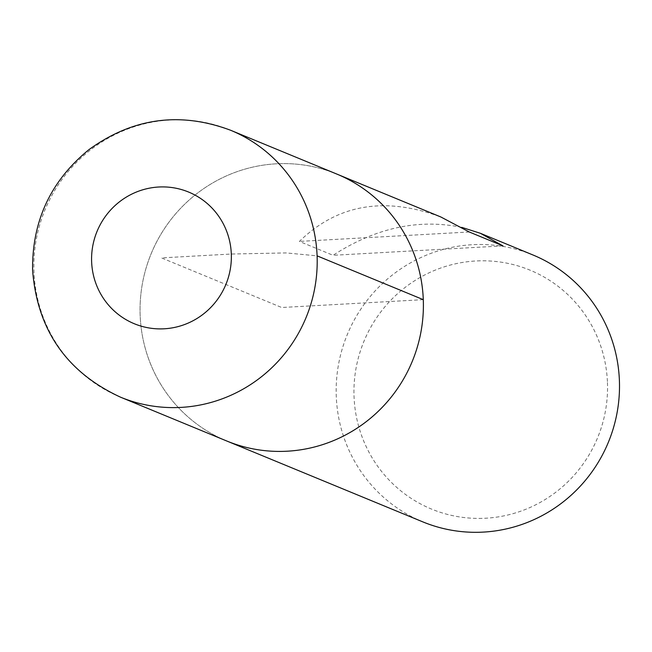 <?xml version="1.0" encoding="UTF-8"?>
<svg xmlns="http://www.w3.org/2000/svg" width="652" height="652" viewBox="0 0 652 652"><rect width="100%" height="100%" fill="white"/><g stroke="black" fill="none" stroke-linecap="round" stroke-linejoin="round"><path stroke-width="0.49" stroke-dasharray="3.26 2.44" d="M532.888 254.948A144.369 141.215 -67.6 0 0 347.296 334.558A144.369 141.215 -67.6 0 0 422.781 521.861M336.774 174.051A144.369 141.215 -67.6 0 0 151.182 253.661A144.369 141.215 -67.6 0 0 226.668 440.964A144.369 141.215 112.4 0 1 140.156 315.356A144.369 141.215 112.4 0 1 336.774 174.051M461.779 227.369C418.437 218.51 375.536 227.817 333.074 255.299L299.398 241.411C337.565 204.288 384.729 196.154 440.874 216.994M607.452 382.585A129.21 126.382 112.4 0 1 421.673 504.501A129.21 126.382 112.4 0 1 413.115 281.737A129.21 126.382 112.4 0 1 607.452 382.585M502.953 245.885L333.074 255.299M469.277 231.99L299.398 241.411M423.295 299.659L281.721 307.508L161.476 257.899L231.313 254.027L286.147 252.919L317.1 255.853M120.481 397.158A144.369 141.215 112.4 0 1 33.961 271.55A144.369 141.215 112.4 0 1 230.588 130.245"/><path stroke-width="0.98" d="M480.41 233.302L502.953 245.885L469.277 231.99L440.874 216.994L230.588 130.245A144.369 141.215 112.4 0 1 306.073 317.548A144.369 141.215 112.4 0 1 120.481 397.158L226.668 440.964A144.369 141.215 -67.6 0 0 423.295 299.659A144.369 141.215 -67.6 0 0 336.774 174.051A144.369 141.215 112.4 0 1 412.268 361.355A144.369 141.215 112.4 0 1 226.668 440.964L422.781 521.861A144.369 141.215 -67.6 0 0 619.4 380.556A144.369 141.215 -67.6 0 0 532.888 254.948L480.41 233.302L461.779 227.369M317.1 255.853L423.295 299.659M91.63 261.77A71.223 69.666 -67.6 0 0 198.754 317.361A71.223 69.666 -67.6 0 0 194.035 194.573A71.223 69.666 -67.6 0 0 91.63 261.77M230.588 130.245C179.985 111.37 132.747 117.865 88.859 149.707C50.717 180.889 31.964 221.109 32.6 270.376C37.27 329.888 66.561 372.153 120.481 397.158"/></g></svg>
